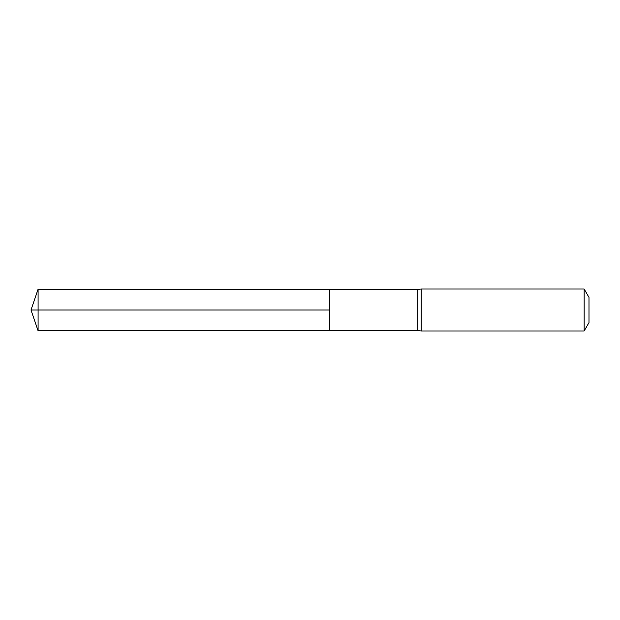 <?xml version="1.0" encoding="UTF-8"?>
<svg xmlns="http://www.w3.org/2000/svg" width="620" height="620" viewBox="0 0 620 620"><rect width="100%" height="100%" fill="white"/><g stroke="black" fill="none" stroke-linecap="round" stroke-linejoin="round"><path stroke-width="0.46" stroke-dasharray="3.1 2.33" d="M417.826 330.584L417.826 289.416M329.422 289.362L329.422 330.638L329.422 289.362M421.182 289.021L421.182 330.979M589 297.414L589 322.586M584.156 289.021L584.156 330.979M38.091 289.191L38.091 330.809M38.091 310L329.422 310"/><path stroke-width="0.93" d="M417.826 310L417.826 330.584L329.422 330.638L329.422 289.362L38.091 289.191L38.091 330.809L329.422 330.638L329.422 289.362L417.826 289.416L417.826 310M417.826 330.584L421.182 330.979L421.182 289.021L417.826 289.416M584.156 289.021L584.156 330.979L589 322.586L589 297.414L584.156 289.021L421.182 289.021M38.091 330.809L31 310L329.422 310L38.091 310M584.156 330.979L421.182 330.979M31 310L38.091 289.191"/></g></svg>
